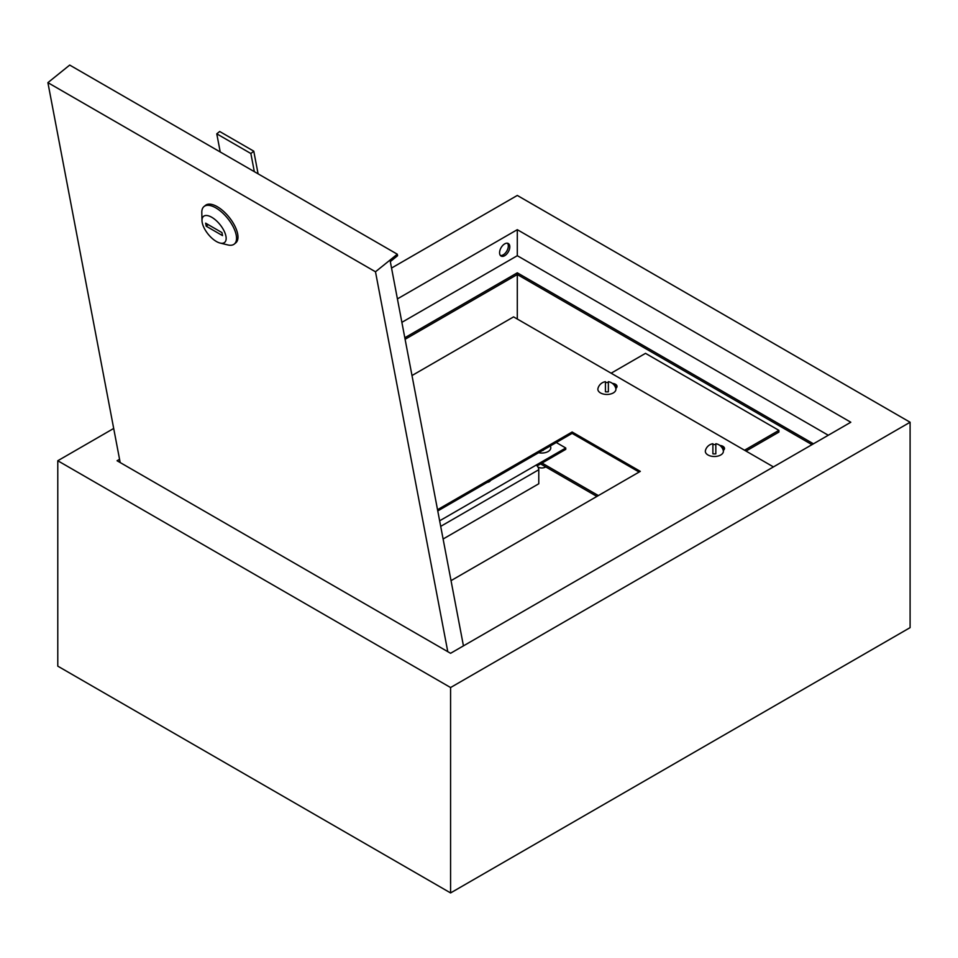 <?xml version="1.0" encoding="UTF-8"?>
<svg xmlns="http://www.w3.org/2000/svg" width="958" height="958" viewBox="0 0 958 958"><rect width="100%" height="100%" fill="white"/><g stroke="black" fill="none" stroke-linecap="round" stroke-linejoin="round"><path stroke-width="1.44" d="M500.411 255.499A7.233 4.179 120 0 0 503.213 254.84A7.233 4.179 120 0 0 507.704 249.152A7.233 4.179 120 0 0 507.489 243.236M504.686 255.702A7.233 4.179 120 0 0 509.416 249.319A7.233 4.179 120 0 0 508.303 243.524A7.233 4.179 120 0 0 504.686 243.883A7.233 4.179 120 0 0 499.968 250.266A7.233 4.179 120 0 0 501.07 256.049A7.233 4.179 120 0 0 504.686 255.702M517.296 319.026L517.296 272.814L813.45 443.805M746.007 451.074L778.914 432.082L778.914 430.37L744.522 450.224M611.12 373.201L645.512 353.346L778.914 430.37M119.57 459.301L117.068 460.75L450.583 653.296L850.812 422.239L517.296 229.681L397.414 298.884M828.275 435.243L517.296 255.702L401.881 322.331M517.296 255.702L517.296 229.681M404.815 337.755L517.296 272.814M910.1 422.239L450.583 687.533L450.583 892.928L910.1 627.634L910.1 422.239L517.296 195.444L391.547 268.048M113.703 428.454L57.779 460.75L57.779 666.145L450.583 892.928M450.583 687.533L57.779 460.75M405.102 339.288L517.296 274.527L811.977 444.656M540.563 463.911L596.894 496.436M542.048 463.061L598.367 495.573M216.376 241.488A16.765 7.616 -128.9 0 0 220.101 243.057A16.765 7.616 -128.9 0 0 225.393 234.147A16.765 7.616 -128.9 0 0 211.766 217.286A16.765 7.616 -128.9 0 0 201.994 220.591A16.765 7.616 -128.9 0 0 216.376 241.488M201.994 220.591L201.803 212.64A24.106 10.945 51.1 0 1 204.042 206.521A24.106 10.945 51.1 0 1 215.849 207.886A24.106 10.945 51.1 0 1 233.249 226.926A24.106 10.945 51.1 0 1 234.291 244.062A24.106 10.945 51.1 0 1 227.824 244.937L220.101 243.057M234.291 244.062L235.74 242.889A24.106 10.945 -128.9 0 0 234.698 225.753A24.106 10.945 -128.9 0 0 217.31 206.712A24.106 10.945 -128.9 0 0 205.491 205.347L204.042 206.521M463.444 645.884L390.313 261.582L397.582 255.714L397.295 254.205L375.488 271.785L47.9 82.651L120.181 462.546M47.9 82.651L69.706 65.072L397.295 254.205M447.781 651.68L375.488 271.785M221.945 232.578L205.635 223.166L206.209 226.196L222.519 235.608L221.945 232.578M208.161 224.627L206.209 226.196M220.232 151.975L216.771 133.833L250.864 153.519L254.325 171.662M250.864 153.519L253.774 151.172L219.681 131.497L216.771 133.833M253.774 151.172L258.085 173.829M773.429 466.905L513.584 316.882L412 375.536M616.892 387.104A5.245 3.03 0 0 0 614.15 385.092M724.356 449.146A5.245 3.03 0 0 0 721.614 447.135M639.13 472.043L572.13 433.363L437.77 510.937M615.802 388.373A5.245 3.03 0 0 0 617.024 386.421A5.245 3.03 0 0 0 612.449 383.416M723.266 450.416A5.245 3.03 0 0 0 724.499 448.464A5.245 3.03 0 0 0 719.913 445.47M451.026 580.644L640.315 471.36L572.13 431.998L437.531 509.704M572.13 433.363L572.13 431.998M606.893 394.456A9.029 5.209 0 0 0 615.826 388.481A9.221 9.221 0 0 0 608.366 381.679L608.366 391.798A8.107 4.682 180 0 1 606.893 391.87A8.107 4.682 180 0 1 605.432 391.798L605.432 381.679A9.221 9.221 0 0 0 597.96 388.481A9.029 5.209 0 0 0 606.893 394.456M605.432 382.589A8.107 4.682 180 0 1 606.893 382.517A8.107 4.682 180 0 1 608.366 382.589M556.275 442.524L565.759 447.997L536.121 465.109A3.772 2.179 60 0 1 538.779 469.731L440.704 526.361M538.779 469.731L538.779 483.766L443.111 539.007M565.759 447.997L565.759 449.362L537.115 465.911M490.436 480.533A4.407 2.539 180 0 1 487.227 482.389M538.612 452.715A9.029 5.209 0 0 0 541.749 453.038A9.029 5.209 0 0 0 550.682 447.051M542.575 450.428A8.107 4.682 180 0 0 543.21 450.38L543.21 450.056M537.965 467.037A5.245 3.03 0 0 0 545.737 466.905M714.357 456.499A9.029 5.209 0 0 0 723.29 450.523A9.221 9.221 0 0 0 715.83 443.722L715.83 453.841A8.107 4.682 180 0 1 714.357 453.912A8.107 4.682 180 0 1 712.896 453.841L712.896 443.722A9.221 9.221 0 0 0 705.435 450.523A9.029 5.209 0 0 0 714.357 456.499M712.896 444.632A8.107 4.682 180 0 1 714.357 444.56A8.107 4.682 180 0 1 715.83 444.632M536.121 465.109L439.65 520.805M550.682 447.063A9.221 9.221 0 0 0 550.323 445.961"/></g></svg>

